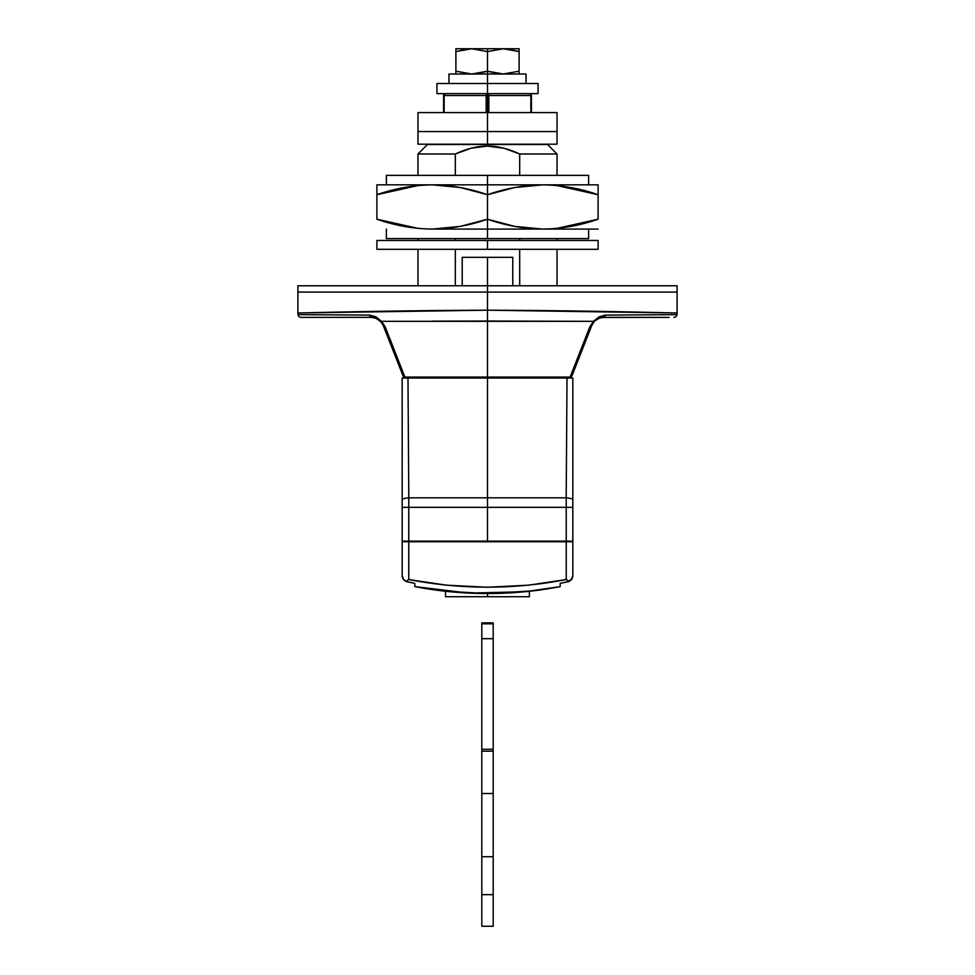 <?xml version="1.0" encoding="UTF-8"?>
<svg xmlns="http://www.w3.org/2000/svg" width="975" height="975" viewBox="0 0 975 975"><rect width="100%" height="100%" fill="white"/><g stroke="black" fill="none" stroke-linecap="round" stroke-linejoin="round"><path stroke-width="1.46" d="M512.765 257.327L487.5 257.327L487.5 285.76L487.5 257.327L462.235 257.327L512.777 257.327L512.777 285.76M417.97 175.366L417.97 153.989L427.452 144.507L487.5 144.507L487.5 146.079C477.421 146.079 466.684 148.712 455.313 153.989L455.313 175.366L455.313 153.989L417.97 153.989L455.313 153.989L470.986 148.261L487.5 146.079L487.5 144.507L427.452 144.507L547.548 144.507L557.03 153.989L519.687 153.989L519.687 175.366L519.687 153.989L557.03 153.989L557.03 175.366M487.5 292.086L677.113 292.086L487.5 292.086L677.113 292.086L487.5 292.086L487.5 310.196L487.5 292.086L297.887 292.086L487.5 292.086L487.5 285.76L297.887 285.76L487.5 285.76L487.5 292.086L677.113 292.086L487.5 292.086M299.215 314.645L297.997 314.62L297.887 312.975L487.5 310.196L677.113 312.975C679.721 313.158 588.851 310.513 487.5 310.196C386.149 310.513 295.279 313.158 297.887 312.975L297.997 314.62L369.562 315.108L375.789 316.741L381.53 321.323L593.47 321.323L589.838 326.808L570.095 377.081L575.299 363.858L570.095 377.081L487.5 377.276L487.5 310.196L487.5 321.043L593.47 321.323L599.198 316.741L605.438 315.108L677.003 314.62L677.113 312.975L677.003 314.62L675.456 314.645L677.003 314.62A3.157 3.157 90 0 1 673.871 317.362A3.157 3.157 -90 0 0 677.003 314.62L605.438 315.108L599.198 316.741M586.779 338.167L591.801 325.382A3.157 2.523 -158.6 0 1 589.838 326.808L570.095 377.081L404.905 377.081A3.157 1.658 90 0 0 405.905 377.727L569.095 377.727A3.157 3.157 0 0 0 572.033 375.716L582.014 350.281M455.313 285.76L455.313 249.308L455.313 285.76M455.313 240.459L455.313 238.57L455.313 240.459M677.113 312.975L677.113 285.76L297.887 285.76L297.887 292.086L414.936 292.086L297.887 292.086L297.887 312.975L436.934 310.477M392.974 350.281L402.967 375.716A3.157 2.425 -21.4 0 0 404.905 377.081L385.162 326.808L381.53 321.323L375.802 316.741M432.205 321.153L487.5 321.043L487.5 377.727L569.095 377.727A3.157 1.658 -90 0 0 570.095 377.081A3.157 2.425 21.4 0 0 572.033 375.716A3.157 3.157 0 0 1 569.095 377.727A3.157 1.658 90 0 0 570.095 377.081A3.157 2.425 -158.6 0 0 572.033 375.716L591.801 325.382L594.628 321.067A3.157 1.67 -135 0 1 593.47 321.323L599.247 316.717M519.687 238.57L519.687 240.459L519.687 238.57M519.687 249.308L519.687 285.76L519.687 249.308M364.613 315.071L369.562 315.108L381.53 321.323A3.157 1.67 135 0 1 380.372 321.067L383.199 325.382L402.967 375.716A3.157 2.425 158.6 0 0 404.905 377.081A3.157 1.658 -90 0 0 405.905 377.727A3.157 3.157 0 0 1 402.967 375.716A3.157 3.157 0 0 0 405.905 377.727L487.5 377.276L404.905 377.081L385.162 326.808A3.157 2.523 158.6 0 1 383.199 325.382L380.372 321.067L383.199 325.382L388.221 338.167M383.199 325.382A3.157 2.523 -21.4 0 0 385.162 326.808L381.53 321.323L369.562 315.108A3.157 1.962 90 0 0 371.438 317.362L301.129 317.362A3.157 3.157 20.5 0 1 297.997 314.62L297.997 314.62A3.157 3.157 -159.5 0 0 301.129 317.362L371.438 317.362L375.814 318.155L371.438 317.362A3.157 1.962 -90 0 1 369.562 315.108L369.306 315.096M601.77 317.497L599.186 318.155L603.562 317.362L655.383 317.362M669.142 317.362L601.794 317.497M316.851 314.767L309.599 314.73M610.387 315.071L605.438 315.108A3.157 1.962 90 0 1 603.562 317.362L599.211 318.143M487.5 144.507L547.548 144.507L487.5 144.507M487.5 146.079L504.087 148.273L519.687 153.989C508.316 148.712 497.579 146.079 487.5 146.079M593.47 321.323A3.157 1.67 45 0 0 594.628 321.067L598.589 318.386L594.628 321.067L599.71 317.972L603.562 317.362A3.157 1.962 -90 0 0 605.438 315.108L593.47 321.323L589.838 326.808A3.157 2.523 21.4 0 0 591.801 325.382M658.113 314.767L665.401 314.73M672.104 314.681L673.079 314.669M389.842 338.654L394.997 351.817M369.562 315.108L299.544 314.645M371.438 317.362L376.411 318.386L380.372 321.067A3.157 1.67 -45 0 0 381.53 321.323M551.021 377.167L570.095 377.081M487.5 48.75L455.922 48.75L519.078 48.75L487.5 48.75L487.5 51.59L487.5 48.75M455.922 48.75L455.898 51.37M467.903 48.933L455.898 51.59L471.729 48.762L487.5 51.59L503.332 48.762L519.102 51.59L519.102 48.762L519.102 71.419M519.078 74.027L519.102 71.199L503.271 74.015L487.5 71.199L487.5 74.027L448.951 74.027L448.951 83.509M455.898 48.762L455.898 51.59L471.729 48.762L487.5 51.59L487.5 74.027L526.049 74.027L487.5 74.027L487.5 83.509L487.5 74.027L448.951 74.027M487.5 71.199L471.668 74.015L455.898 71.199L455.898 74.015L455.898 51.59L455.898 71.199L471.668 74.015L487.5 71.199L487.5 51.59L503.332 48.762L519.102 51.59L519.102 71.199L503.271 74.015L487.5 71.199M456.02 71.236L470.328 73.99M472.826 74.002L485.599 71.797M519.102 74.015L519.102 71.199L503.332 74.015L489.401 71.797M518.98 51.541L507.097 48.945M539.029 590.082L560.186 586.597C537.237 591.143 512.996 593.458 487.451 593.568C461.943 593.458 437.738 591.13 414.814 586.597L435.971 590.082M533.91 590.74L529.303 591.277L529.462 596.724L445.538 596.724L445.538 591.264L487.5 593.568L487.5 596.724L445.538 596.724L445.538 591.264L487.049 593.568M506.781 593.08L514.763 592.593M529.462 596.724L487.5 596.724L487.5 593.568L533.666 590.777M566.243 579.552L566.243 541.747L408.757 541.747L408.757 579.552L446.733 585.195L487.549 587.242L528.352 585.195L566.243 579.552C513.813 589.68 461.321 589.68 408.757 579.552L408.757 541.747L402.175 541.747L402.175 575.628L403.053 578.845L405.868 581.368L403.053 578.845L402.175 575.628L403.577 579.589L405.868 581.368L414.814 583.379L407.16 581.795A6.325 6.325 0 0 1 402.175 575.628L402.175 541.747L566.243 541.747L566.243 579.552L569.132 581.368L571.947 578.845L572.825 575.628L572.825 541.747L566.243 541.747L572.825 541.747L572.825 575.628L571.947 578.845L567.84 581.795L571.423 579.589L572.825 575.628A6.325 6.325 0 0 1 567.84 581.795L560.186 583.379L560.186 586.597L560.186 583.379L569.132 581.368M414.814 586.597L414.814 583.379L414.814 586.597L468.561 593.092L524.989 591.727M408.757 579.552L405.868 581.368M525.111 591.715L560.186 586.597M488.841 95.526L487.5 94.173L487.5 95.526L488.841 95.526L487.5 95.526L487.5 94.173L486.172 95.343L487.5 95.526L487.5 112.588L487.5 95.526L444.149 95.526L445.49 93.624A1.901 1.901 0 0 0 443.588 95.526L444.149 112.588L444.149 95.526L486.159 95.526L486.159 112.588L486.159 95.526A1.901 1.341 -90 0 1 486.172 95.343A1.353 1.353 0 0 1 488.828 95.343L487.5 93.624A1.901 1.341 90 0 1 488.841 95.526L488.841 112.588L488.841 95.526L531.412 95.526A1.901 1.901 0 0 0 530.851 94.173L530.607 94.417A1.901 1.341 90 0 1 530.851 95.526L488.841 95.526M530.851 94.173A1.901 1.901 0 0 1 531.412 95.526L530.851 112.588L530.851 95.526A1.901 1.341 -90 0 0 530.607 94.417A1.901 1.341 90 0 0 529.51 93.624A1.901 1.341 90 0 1 530.607 94.417L529.51 93.624A1.901 1.341 -90 0 1 530.607 94.417A1.901 1.341 -90 0 0 529.51 93.624M487.5 378.044L487.5 507.341L566.243 507.341L566.195 497.823L487.5 497.823L566.195 497.823L567.023 378.044L407.977 378.044L408.805 497.823L487.5 497.823L487.5 378.044L572.825 378.044L572.825 541.113L566.243 541.113L566.243 507.341L487.5 507.341L487.5 541.113L566.243 541.113L487.5 541.113L487.5 541.747L487.5 541.113L402.175 541.113L402.175 378.044L487.5 378.044M536.798 541.747L536.798 541.113L536.798 541.747M438.202 541.113L438.202 541.747L438.202 541.113M542.965 541.747L542.965 541.113L542.965 541.747M432.035 541.113L432.035 541.747L432.035 541.113M487.5 541.113L487.5 507.341L408.757 507.341L408.757 541.113L487.5 541.113M487.5 507.341L487.5 497.823L408.805 497.823L408.757 507.341L487.5 507.341M566.243 541.113L572.825 541.113L572.825 507.341L566.243 507.341L566.243 541.113M566.243 507.341L572.825 507.341L572.825 499.724A12.638 2.157 180 0 0 566.195 497.823L566.243 507.341M567.023 378.044L566.195 497.823A12.638 2.157 -0 0 1 572.825 499.724L572.825 378.044L567.023 378.044M402.175 541.113L408.757 541.113L408.757 507.341L402.175 507.341L402.175 541.113M402.175 507.341L408.757 507.341L408.805 497.823A12.638 2.157 180 0 0 402.175 499.724L402.175 507.341M407.977 378.044L402.175 378.044L402.175 499.724A12.638 2.157 0 0 1 408.805 497.823L407.977 378.044M487.5 93.624L486.172 95.343A1.901 1.341 -90 0 1 487.5 93.624L436.934 93.624L487.5 93.624L487.5 83.509L436.934 83.509L538.066 83.509L487.5 83.509L487.5 93.624L538.066 93.624L436.934 93.624L436.934 83.509L538.066 83.509L538.066 93.624L487.5 93.624M445.49 93.624A1.901 1.341 90 0 0 444.149 95.526L443.588 95.526A1.901 1.901 0 0 1 445.49 93.624M481.808 622.867L481.808 926.25L493.192 926.25L481.808 926.25L481.808 894.648L493.192 894.648L493.192 926.25L493.192 894.648L481.808 894.648L481.808 856.72L493.192 856.72L493.192 894.648L493.192 856.72L481.808 856.72L481.808 793.516L493.192 793.516L493.192 856.72L493.192 793.516L481.808 793.516L481.808 751.177L493.192 751.177L493.192 793.516L493.192 749.275L481.808 749.275L481.808 751.177L493.192 751.177L493.192 749.275L481.808 749.275L481.808 638.674L493.192 638.674L493.192 749.275L493.192 638.674L481.808 638.674L481.808 623.805L493.192 623.805L493.192 638.674L493.192 622.867L481.808 622.867L481.808 623.805L493.192 623.805L493.192 622.867M588.632 229.088L588.632 238.57L386.368 238.57L487.5 238.57L487.5 229.088L432.193 229.088C413.388 228.808 394.948 225.517 376.898 219.204L376.898 194.72L376.898 219.204C394.948 225.517 413.388 228.808 432.193 229.088L487.5 229.088L487.5 219.204L460.163 226.419L432.193 229.088C450.998 228.796 469.426 225.505 487.5 219.204L487.5 194.72L514.837 187.505L542.807 184.836L487.5 184.836L487.5 194.72C469.438 188.407 451.011 185.116 432.193 184.836C413.4 185.128 394.96 188.419 376.898 194.72L376.898 184.836L487.5 184.836L487.5 175.366L386.368 175.366L487.5 175.366L386.368 175.366L386.368 184.836M376.935 219.217L417.97 228.369L382.858 221.106M376.972 194.695L417.97 185.555L376.898 194.72C394.96 188.419 413.4 185.128 432.193 184.836L460.127 187.505L487.5 194.72L487.5 219.204C505.562 225.517 523.989 228.808 542.807 229.088C561.6 228.796 580.04 225.505 598.102 219.204L598.102 194.72C580.052 188.407 561.612 185.116 542.807 184.836C524.002 185.128 505.574 188.419 487.5 194.72L487.5 184.836L598.102 184.836L598.102 219.204C580.04 225.505 561.6 228.796 542.807 229.088L598.102 229.088L542.807 229.088L514.873 226.419L487.5 219.204L487.5 229.088L542.807 229.088L487.5 229.088L487.5 238.57L386.368 238.57L386.368 229.088M598.028 219.229L557.03 228.369L598.102 219.204M598.065 194.707L557.03 185.555L592.142 192.818M559.004 229.088L526.195 229.088M559.004 184.836L526.195 184.836M588.632 184.836L588.632 175.366L487.5 175.366L588.632 175.366L487.5 175.366L487.5 184.836L376.898 184.836L376.898 194.72M487.5 238.57L588.632 238.57L487.5 238.57M542.807 184.836C561.612 185.116 580.052 188.407 598.102 194.72L598.102 184.836L542.807 184.836M487.5 240.459L376.898 240.459L598.102 240.459L598.102 249.308L376.898 249.308L487.5 249.308L487.5 240.459L598.102 240.459L487.5 240.459L487.5 249.308L598.102 249.308L376.898 249.308L376.898 240.459L487.5 240.459M487.5 131.552L417.97 131.552L487.5 131.552L487.5 112.588L417.97 112.588L487.5 112.588L487.5 131.552L557.03 131.552L417.97 131.552L417.97 112.588L557.03 112.588L487.5 112.588L557.03 112.588L557.03 131.552L417.97 131.552L487.5 131.552L487.5 144.19L417.97 144.19L487.5 144.19L487.5 131.552L557.03 131.552L417.97 131.552L417.97 144.19L557.03 144.19L487.5 144.19L557.03 144.19L557.03 131.552L487.5 131.552M417.97 238.57L417.97 240.459M417.97 249.308L417.97 285.76M557.03 285.76L557.03 249.308M557.03 240.459L557.03 238.57M462.223 257.327L462.223 285.76M594.628 321.067L596.481 319.556M599.588 318.008L600.478 317.74M376.411 318.386L381.542 322.408M526.049 74.027L526.049 83.509M531.412 95.526L531.412 112.588M443.588 95.526L443.588 112.588"/></g></svg>
